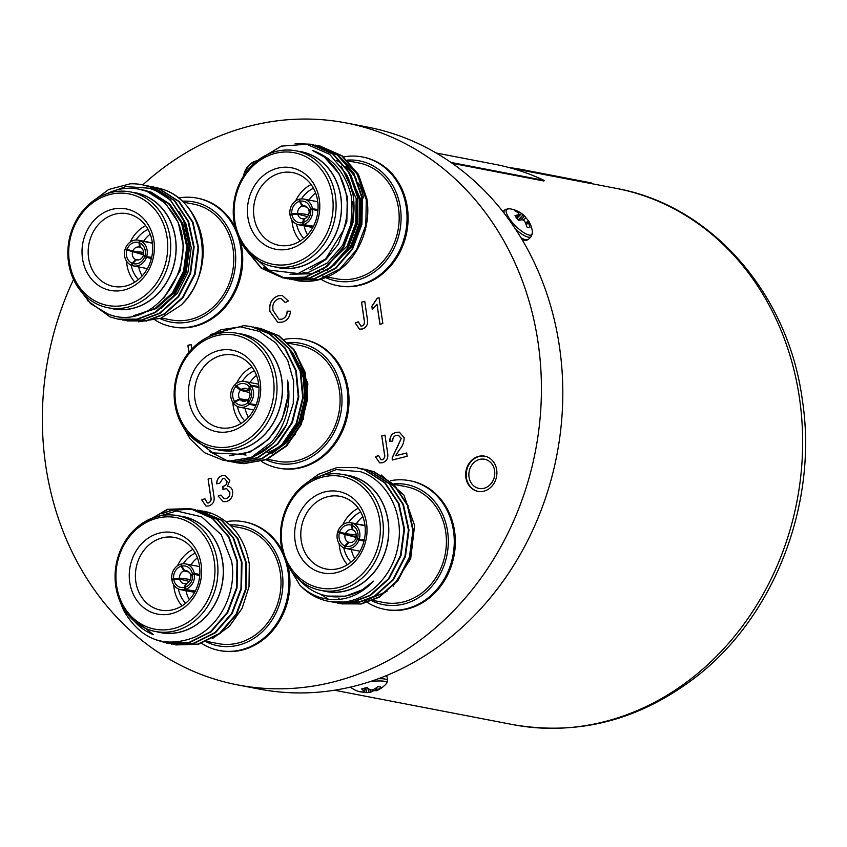 <?xml version="1.0" encoding="UTF-8"?>
<svg xmlns="http://www.w3.org/2000/svg" width="847" height="847" viewBox="0 0 847 847"><rect width="100%" height="100%" fill="white"/><g stroke="black" fill="none" stroke-linecap="round" stroke-linejoin="round"><path stroke-width="1.27" d="M370.308 692.274L369.938 689.649L370.308 692.274A26.31 12.546 81.6 0 0 372.574 691.046A11.572 2.149 171.7 0 0 375.549 690.411A11.572 2.149 171.7 0 0 375.75 690.358M376.671 687.563L377.159 689.945A26.31 23.144 -88.9 0 0 381.023 687.235A11.572 2.149 171.7 0 0 379.837 686.843A11.572 2.149 171.7 0 0 377.878 686.631A26.31 22.297 109.7 0 1 373.876 689.31L373.633 689.416A26.13 25.039 152 0 1 372.002 689.903L371.494 689.945A26.13 19.343 -118.2 0 1 370.139 689.723M375.443 688.389L375.856 690.781A26.13 2.065 -104.3 0 0 376.004 690.856L376.079 690.845A26.31 11.699 -109.4 0 0 376.47 690.697A26.331 26.331 0 0 0 386.666 683.275L386.666 683.275A17.861 3.324 171.7 0 0 369.79 681.708M352.172 686.684A17.861 3.324 171.7 0 0 352.077 688.325A26.331 26.331 0 0 0 359.446 691.681A11.572 2.149 171.7 0 0 361.891 691.999A26.31 23.144 -88.9 0 0 366.38 692.624L365.565 687.912M368.371 688.569L368.837 692.528A26.13 20.19 76.5 0 0 370.139 692.317M368.837 692.528L367.81 688.113M365.819 687.859L366.645 692.624A26.13 25.886 -52.8 0 0 368.339 692.571M364.348 691.808L364.348 691.808A26.13 15.818 96.5 0 1 363.299 691.988L363.098 691.988A26.31 22.297 109.7 0 1 358.757 691.385A11.572 2.149 171.7 0 0 359.446 691.681M364.094 688.251L364.263 691.184A26.13 2.912 85.6 0 0 364.485 691.692L364.485 691.713M364.263 691.184L364.009 688.272M369.948 689.659A26.31 11.699 -109.4 0 1 367.206 687.584A11.572 2.149 171.7 0 0 364.221 688.219A11.572 2.149 171.7 0 0 361.69 688.95A26.31 12.546 81.6 0 0 364.178 691.099M377.159 689.945L376.492 687.69M375.846 690.771L375.295 688.484L375.994 690.665A26.13 16.665 -95.9 0 0 376.968 690.061M372.341 689.807L372.574 691.046M523.308 220.167L525.871 217.743A26.31 10.99 137.9 0 0 524.918 216.356A26.31 10.99 137.9 0 0 524.558 216.027L521.233 219.871M528.793 221.448A11.572 3.557 45.1 0 0 527.861 220.135A11.572 3.557 45.1 0 0 525.871 217.743M516.723 218.198L521.53 213.613A26.31 23.42 -70.4 0 0 517.623 211.178A11.572 3.557 45.1 0 0 515.802 210.543A11.572 3.557 45.1 0 0 514.478 210.575A26.31 22.011 93.7 0 1 518.237 212.978L518.396 213.137A26.13 16.241 113.2 0 1 519.084 214.069L519.105 214.302A26.13 1.503 130.9 0 0 518.565 214.789L516.247 217.552M504.24 213.349A18.772 5.77 45.1 0 1 504.653 210.035L508.856 208.722A17.861 5.495 45.1 0 0 510.561 220.252A17.861 5.495 45.1 0 0 525.066 233.412A17.861 5.495 45.1 0 0 532.467 232.427L532.467 232.427A26.331 26.331 0 0 0 529.227 222.062A26.31 9.571 -31.9 0 0 528.274 220.961L525.638 223.312M527.967 221.131L525.563 223.121L527.988 221.374A26.13 17.649 -54.8 0 1 528.369 222.602L526.188 224.847M516.204 217.499L518.428 214.842A26.31 10.99 137.9 0 0 514.987 215.636A11.572 3.557 45.1 0 0 516.532 217.954A11.572 3.557 45.1 0 0 518.533 220.358A26.31 9.571 -31.9 0 1 522.133 219.775L522.334 219.807A26.13 17.374 -20.7 0 1 523.615 220.294L523.997 220.601A26.13 24.055 49.8 0 1 525.034 221.956L525.172 222.189A26.31 22.011 93.7 0 1 526.781 226.911A11.572 3.557 45.1 0 0 529.915 227.515A26.31 23.42 -70.4 0 0 528.454 222.825M519.116 214.291L516.321 217.658L519.084 214.069M521.53 213.613L516.892 218.41M518.216 220.008L523.065 214.831A26.13 25.463 -126.7 0 0 521.741 213.772M523.065 214.831L518.576 220.347M521 219.902L524.431 215.921A26.13 18.772 146.8 0 0 523.457 215.138M517.019 212.068L517.623 211.178M371.949 600.841A61.164 53.022 -79.1 0 0 376.184 602.651A61.164 53.022 -79.1 0 0 444.897 563.001A61.164 53.022 -79.1 0 0 413.791 486.559A61.164 53.022 -79.1 0 0 394.342 483.849M390.573 480.694A65.537 56.813 100.9 0 1 409.535 480.673A65.537 56.813 100.9 0 1 417.264 482.822A65.537 56.813 100.9 0 1 451.896 560.291A65.537 56.813 100.9 0 1 384.718 609.364A65.537 56.813 100.9 0 1 376.979 607.204A65.537 56.813 100.9 0 1 367.418 602.471M384.718 609.364L385.787 609.575A65.537 56.813 -79.1 0 0 452.965 560.492A65.537 56.813 -79.1 0 0 418.333 483.034A65.537 56.813 -79.1 0 0 410.604 480.874L409.535 480.673M395.126 484.569L406.158 486.697A58.983 51.127 100.9 0 1 413.114 488.634A58.983 51.127 100.9 0 1 444.273 558.353A58.983 51.127 100.9 0 1 383.818 602.513L372.955 600.417M335.719 602.228L337.635 602.831M337.9 602.905L341.775 603.869L360.706 603.9L378.789 597.082L397.402 580.46L409.387 557.178L412.902 530.773L407.354 505.246L393.548 484.484L373.548 471.641L363.427 469.037M340.102 603.488L361.245 604.006L379.329 597.177L397.942 580.566L409.927 557.284L413.442 530.878L407.894 505.352L394.088 484.59L374.088 471.747L365.66 469.429M337.593 603.053L356.788 603.149L374.882 596.32L393.484 579.708L405.469 556.426L408.985 530.01L403.437 504.494L389.631 483.732L369.631 470.89L361.214 468.571M335.37 602.588L356.248 603.043L374.342 596.214L392.944 579.602L404.93 556.32L408.445 529.915L402.897 504.389L389.091 483.626L369.091 470.784L358.98 468.179M333.136 602.196L352.331 602.291L370.425 595.462L389.027 578.84L401.023 555.568L404.527 529.153L398.979 503.637L385.184 482.875L365.184 470.032L356.756 467.713M330.912 601.73L351.791 602.185L369.885 595.356L388.487 578.745L400.483 555.463L403.987 529.047L398.439 503.531L384.644 482.769L364.644 469.926L356.481 467.66L337.085 467.533L318.546 474.278L307.038 482.621M320.198 594.075L328.562 599.348M287.122 564.007L299.849 585.108A68.268 59.174 -79.1 0 0 320.748 599.115A68.268 59.174 -79.1 0 0 328.805 601.37A68.268 59.174 -79.1 0 0 340.706 602.249C368.17 601.211 393.823 575.473 398.334 544.102C403.797 512.986 387.185 480.397 360.663 471.747L336.217 469.556L312.712 479.211M345.068 474.913A59.11 51.244 100.9 0 1 355.422 477.38A59.11 51.244 100.9 0 1 386.137 549.142A59.11 51.244 100.9 0 1 322.739 590.74M299.849 585.108C305.883 591.037 312.755 595.197 320.484 597.611C340.134 602.948 357.805 597.484 373.495 581.201A63.313 54.886 100.9 0 1 327.323 596.034A63.313 54.886 100.9 0 1 319.848 593.948A63.313 54.886 100.9 0 1 299.679 580.1M343.067 474.532L348.413 475.559A58.983 51.127 100.9 0 1 355.38 477.507A58.983 51.127 100.9 0 1 386.539 547.215A58.983 51.127 100.9 0 1 326.084 591.386L320.738 590.359A58.983 51.127 100.9 0 1 313.771 588.411A58.983 51.127 100.9 0 1 282.612 518.692A58.983 51.127 100.9 0 1 343.067 474.532A58.983 51.127 100.9 0 1 350.033 476.469A58.983 51.127 100.9 0 1 381.192 546.188A58.983 51.127 100.9 0 1 320.738 590.359M348.286 478.333A56.791 49.232 100.9 0 1 377.18 549.322A56.791 49.232 100.9 0 1 313.379 586.135A56.791 49.232 100.9 0 1 284.486 515.145A56.791 49.232 100.9 0 1 348.286 478.333M318.08 571.619A41.503 35.976 100.9 0 1 296.969 519.751A41.503 35.976 100.9 0 1 343.586 492.848A41.503 35.976 100.9 0 1 364.708 544.727A41.503 35.976 100.9 0 1 318.08 571.619M344.411 497.56A36.993 32.07 -79.1 0 0 341.754 496.723A36.993 32.07 -79.1 0 0 302.39 523.065A36.993 32.07 -79.1 0 0 321.669 567.765A36.993 32.07 -79.1 0 0 327.768 569.269A36.993 32.07 -79.1 0 0 364.199 540.301A36.993 32.07 -79.1 0 0 344.411 497.56M358.292 508.242A34.663 30.047 -79.1 0 0 342.855 524.642M339.16 543.753A34.663 30.047 -79.1 0 0 347.408 564.716M362.823 516.712A30.037 26.035 -79.1 0 0 356.291 523.795M351.621 534.436A30.037 26.035 -79.1 0 0 351.357 535.59M351.325 549.534A30.037 26.035 -79.1 0 0 354.755 558.544M351.007 562.112A30.037 26.035 100.9 0 1 343.776 547.797M348.636 522.599A30.037 26.035 100.9 0 1 360.674 512.001M365.015 525.818L352.776 523.298A13.107 11.36 100.9 0 1 359.266 539.264L364.284 539.899M363.988 541.169L359.064 539.888A13.107 11.36 100.9 0 1 346 548.507A13.107 11.36 100.9 0 1 344.718 548.168L345.385 546.093L348.985 542.398L349.726 542.535M350.732 542.556L348.223 542.112L344.856 545.902A10.926 9.465 100.9 0 1 339.467 532.668L345.131 534.531A6.554 5.685 -79.1 0 0 348.223 542.112M345.131 534.531L356.132 537.411M356.301 535.039L345.428 533.642L339.668 532.043A10.926 9.465 100.9 0 1 351.569 525.182L352.236 529.703A6.554 5.685 -79.1 0 0 351.854 529.619A6.554 5.685 -79.1 0 0 345.428 533.642M352.236 529.703L352.977 529.841M266.138 459.794A61.164 53.022 -79.1 0 0 322.506 448.264A61.164 53.022 -79.1 0 0 338.715 379.234A61.164 53.022 -79.1 0 0 287.641 342.58M284.063 339.446A65.537 56.813 100.9 0 1 303.226 339.372A65.537 56.813 100.9 0 1 346.402 385.237A65.537 56.813 100.9 0 1 327.058 451.896A65.537 56.813 100.9 0 1 278.409 468.073A65.537 56.813 100.9 0 1 261.511 461.435M278.409 468.073L279.478 468.275A65.537 56.813 -79.1 0 0 328.128 452.097A65.537 56.813 -79.1 0 0 347.471 385.438A65.537 56.813 -79.1 0 0 304.295 339.583L303.226 339.372M288.245 343.162L299.838 345.396A58.983 51.127 100.9 0 1 338.705 386.677A58.983 51.127 100.9 0 1 321.299 446.665A58.983 51.127 100.9 0 1 277.509 461.223L267.387 459.275M296.683 360.674A58.983 51.127 100.9 0 1 298.038 362.929M292.935 433.283A58.983 51.127 100.9 0 1 287.08 440.069A58.983 51.127 100.9 0 1 285.291 441.774M236.472 462.769L243.735 463.658L266.572 459.614L286.784 445.84L301.236 424.432L307.705 398.63L305.164 372.362L293.941 349.62L278.949 335.761L260.093 328.276M234.248 462.293L243.195 463.563L266.032 459.508L286.233 445.734L300.696 424.326L307.165 398.524L304.613 372.257L293.401 349.515L278.409 335.656L257.859 327.884M232.014 461.911L239.278 462.801L262.115 458.756L282.326 444.982L296.789 423.574L303.258 397.772L300.706 371.505L289.483 348.763L274.492 334.904L255.635 327.418M229.802 461.435L238.738 462.695L261.575 458.651L281.786 444.876L296.238 423.468L302.707 397.667L300.166 371.399L288.943 348.657L273.952 334.798L253.401 327.027M227.557 461.043L234.82 461.943L257.657 457.899L277.869 444.124L292.331 422.706L298.8 396.915L296.249 370.647L285.026 347.895L270.034 334.046L251.178 326.561M225.344 460.577L234.28 461.837L257.117 457.793L277.329 444.019L291.792 422.611L298.26 396.809L295.709 370.541L284.486 347.799L269.494 333.94L250.913 326.508L243.756 325.629L210.765 334.438M209.294 451.377L227.335 460.789M227.599 460.874L229.526 461.371M223.11 460.186L230.373 461.086L253.211 457.041L273.412 443.267L286.455 424.876A68.268 59.174 -79.1 0 1 273.168 443.214A68.268 59.174 -79.1 0 1 251.114 457.549L271.665 442.018C286.286 424.368 291.601 403.765 287.62 380.197A63.313 54.886 100.9 0 1 268.001 439.106A63.313 54.886 100.9 0 1 240.94 454.373L212.925 452.88L190.035 435.665M183.185 426.899L190.215 439.032L204.73 452.806L222.835 460.133L229.833 460.98L251.114 457.549M238.759 333.623A59.11 51.244 100.9 0 1 280.653 373.633A59.11 51.244 100.9 0 1 263.629 435.623A59.11 51.244 100.9 0 1 216.419 449.45M202.878 339.922L220.887 329.758L240.516 326.836L259.563 331.431L275.889 342.993L287.673 360.229L293.665 381.161L293.242 403.5L286.455 424.876M236.758 333.231L242.104 334.269A58.983 51.127 100.9 0 1 280.971 375.539A58.983 51.127 100.9 0 1 263.555 435.527A58.983 51.127 100.9 0 1 219.775 450.096L214.429 449.058A58.983 51.127 100.9 0 1 175.562 407.788A58.983 51.127 100.9 0 1 192.978 347.799A58.983 51.127 100.9 0 1 236.758 333.231A58.983 51.127 100.9 0 1 275.624 374.512A58.983 51.127 100.9 0 1 258.208 434.5A58.983 51.127 100.9 0 1 214.429 449.058M193.116 349.197A56.791 49.232 100.9 0 1 262.814 352.807A56.791 49.232 100.9 0 1 255.932 432.69A56.791 49.232 100.9 0 1 186.234 429.08A56.791 49.232 100.9 0 1 193.116 349.197M247.472 421.446A41.503 35.976 100.9 0 1 196.536 418.81A41.503 35.976 100.9 0 1 201.575 360.441A41.503 35.976 100.9 0 1 252.501 363.077A41.503 35.976 100.9 0 1 247.472 421.446M206.276 364.178A36.993 32.07 -79.1 0 0 195.572 402.77A36.993 32.07 -79.1 0 0 221.459 427.968A36.993 32.07 -79.1 0 0 247.186 418.556A36.993 32.07 -79.1 0 0 258.303 381.902A36.993 32.07 -79.1 0 0 235.445 355.433A36.993 32.07 -79.1 0 0 206.276 364.178M251.983 366.952A34.663 30.047 -79.1 0 0 243.841 372.881A34.663 30.047 -79.1 0 0 236.535 383.342M232.851 402.463A34.663 30.047 -79.1 0 0 241.099 423.426M256.514 375.412A30.037 26.035 -79.1 0 0 253.888 377.73A30.037 26.035 -79.1 0 0 249.981 382.505M245.016 408.243A30.037 26.035 -79.1 0 0 248.446 417.253M244.698 420.821A30.037 26.035 100.9 0 1 237.467 406.507M242.327 381.309A30.037 26.035 100.9 0 1 246.403 376.29A30.037 26.035 100.9 0 1 254.365 370.711M249.029 390.806L241.003 389.631L235.138 384.496A13.107 11.36 100.9 0 1 244.645 381.478A13.107 11.36 100.9 0 1 250.818 385.3L258.896 386.528M258.949 387.619L251.178 385.787A13.107 11.36 100.9 0 1 249.632 403.754L256.154 404.665M248.213 400.028L247.599 399.879L247.98 402.59A10.926 9.465 100.9 0 1 234.99 401.912L240.156 399.488A6.554 5.685 -79.1 0 0 243.068 401.192A6.554 5.685 -79.1 0 0 247.599 399.879M240.156 399.488L246.085 400.843M247.536 399.932L239.637 398.799L234.619 401.436A10.926 9.465 100.9 0 1 235.911 386.539L240.368 390.266A6.554 5.685 -79.1 0 0 239.637 398.799M240.368 390.266L249.801 392.659M206.065 641.73A61.164 53.022 -79.1 0 0 261.384 632.624A61.164 53.022 -79.1 0 0 282.22 572.646A61.164 53.022 -79.1 0 0 229.876 524.918M285.047 559.465A65.537 56.813 100.9 0 1 288.118 572.127A65.537 56.813 100.9 0 1 219.32 650.496A65.537 56.813 100.9 0 1 201.628 643.349M219.32 650.496L220.389 650.697A65.537 56.813 -79.1 0 0 289.187 572.328A65.537 56.813 -79.1 0 0 288.065 566.431M230.924 525.923L240.76 527.819A58.983 51.127 100.9 0 1 280.336 573.112A58.983 51.127 100.9 0 1 218.431 643.646L206.816 641.412M203.767 511.239A68.268 59.174 100.9 0 1 203.82 511.249A68.268 59.174 100.9 0 1 212.555 513.748C232.883 522.715 245.122 539.454 249.283 563.964L249.007 586.749L242.094 608.368L229.357 626.409L212.258 638.712M175.901 644.906L198.505 644.249L219.976 633.556L236.652 614.371L245.958 589.618L246.445 563.054L237.996 538.713L221.84 520.291L199.521 510.423M173.688 644.44L197.965 644.144L219.426 633.45L236.112 614.266L245.418 589.512L245.905 562.948L237.456 538.607L221.3 520.196L197.287 510.021M171.454 644.048L194.058 643.392L215.519 632.688L232.194 613.514L241.501 588.76L241.988 562.196L233.539 537.856L217.383 519.433L193.105 509.227M169.231 643.582L193.518 643.286L214.979 632.593L231.655 613.408L240.961 588.654L241.448 562.09L232.999 537.75L216.843 519.327L192.83 509.163M166.997 643.191L189.601 642.524L211.062 631.83L227.737 612.656L237.054 587.903L237.541 561.339L229.082 536.998L212.936 518.576L190.882 508.751L168.013 509.354L140.57 524.515M156.494 640.004L166.721 643.138L189.061 642.428L210.522 631.724L227.197 612.55L236.514 587.797L237.001 561.233L228.542 536.892L212.396 518.47L190.342 508.645L167.462 509.259L137.479 526.929M212.555 513.748L201.745 510.889M192.83 509.195L172.46 510.222L164.233 512.901M192.565 509.121L171.92 510.116L161.47 513.769M179.67 516.045A59.11 51.244 100.9 0 1 222.708 561.953A59.11 51.244 100.9 0 1 157.341 631.873M127.569 614.244L153.476 634.71A63.313 54.886 100.9 0 1 134.281 621.222M120.74 603.096A68.268 59.174 -79.1 0 0 124.276 611.545C141.269 639.813 164.562 648.431 194.175 637.41C220.146 626.007 237.224 591.958 231.602 561.169L221.258 534.764L201.586 516.797L176.472 510.974L151.105 518.565M177.669 515.664L183.016 516.691A58.983 51.127 100.9 0 1 222.602 561.985A58.983 51.127 100.9 0 1 160.686 632.518L155.34 631.481A58.983 51.127 100.9 0 1 115.764 586.188A58.983 51.127 100.9 0 1 177.669 515.664A58.983 51.127 100.9 0 1 217.256 560.958A58.983 51.127 100.9 0 1 155.34 631.481M214.302 561.212A56.791 49.232 100.9 0 1 173.497 628.59A56.791 49.232 100.9 0 1 116.568 585.521A56.791 49.232 100.9 0 1 157.383 518.142A56.791 49.232 100.9 0 1 214.302 561.212M129.729 582.249A41.503 35.976 100.9 0 1 159.554 533.017A41.503 35.976 100.9 0 1 201.152 564.483A41.503 35.976 100.9 0 1 171.327 613.715A41.503 35.976 100.9 0 1 129.729 582.249M199.479 565.881A36.993 32.07 -79.1 0 0 176.356 537.856A36.993 32.07 -79.1 0 0 135.816 581.709A36.993 32.07 -79.1 0 0 162.37 610.391A36.993 32.07 -79.1 0 0 199.479 565.881M192.904 549.375A34.663 30.047 -79.1 0 0 177.457 565.764M173.773 584.885A34.663 30.047 -79.1 0 0 174.101 588.21A34.663 30.047 -79.1 0 0 182.01 605.849M197.425 557.834A30.037 26.035 -79.1 0 0 190.893 564.928M183.248 563.731A30.037 26.035 100.9 0 1 195.276 553.133M199.733 575.653L194.397 574.287A13.107 11.36 100.9 0 1 185.218 589.438L195.276 591.1M194.905 591.788L184.657 589.576A13.107 11.36 100.9 0 1 180.602 589.639A13.107 11.36 100.9 0 1 171.856 579.888L179.659 579.041L189.326 581.466M190.448 579.496L179.532 578.12L173.646 578.787A10.926 9.465 100.9 0 1 181.247 566.22L183.884 570.931A6.554 5.685 -79.1 0 0 179.532 578.12M183.884 570.931L189.029 572.085M187.949 571.291L184.699 570.73L181.819 566.082A10.926 9.465 100.9 0 1 192.428 574.118L190.776 575.325A6.554 5.685 -79.1 0 0 186.456 570.74A6.554 5.685 -79.1 0 0 184.699 570.73M190.776 575.325L191.761 575.452M159.977 318.567A61.164 53.022 -79.1 0 0 163.566 320.06A61.164 53.022 -79.1 0 0 232.279 280.421A61.164 53.022 -79.1 0 0 201.163 203.968A61.164 53.022 -79.1 0 0 182.423 201.205M237.816 235.741A65.537 56.813 100.9 0 1 227.811 302.305A65.537 56.813 100.9 0 1 172.1 326.773A65.537 56.813 100.9 0 1 164.36 324.623A65.537 56.813 100.9 0 1 155.149 320.102M178.664 197.976A65.537 56.813 100.9 0 1 196.906 198.082A65.537 56.813 100.9 0 1 204.646 200.241A65.537 56.813 100.9 0 1 236.641 232.586M235.011 226.943A65.537 56.813 -79.1 0 0 205.715 200.443A65.537 56.813 -79.1 0 0 197.976 198.293L196.906 198.082M183.407 202.158L193.529 204.106A58.983 51.127 100.9 0 1 200.495 206.043A58.983 51.127 100.9 0 1 231.655 275.762A58.983 51.127 100.9 0 1 171.2 319.933L161.354 318.027M155.276 187.272L163.693 189.59C189.326 198.579 206.414 228.934 202.677 259.965A68.268 59.174 100.9 0 1 199.373 275.095A68.268 59.174 100.9 0 1 180.866 305.28L160.898 318.218L138.643 321.828M180.866 305.28C216.398 273.03 205.747 202.698 163.153 189.484L153.042 186.88M127.198 320.897L146.393 320.992L164.487 314.163L183.09 297.541L195.085 274.269L198.59 247.853L193.042 222.338L179.246 201.575L159.247 188.733L150.819 186.414M124.975 320.431L145.853 320.886L163.947 314.057L182.55 297.445L194.545 274.163L198.05 247.748L192.502 222.232L178.706 201.47L158.707 188.627L148.585 186.022M122.741 320.039L141.947 320.134L160.03 313.305L178.632 296.683L190.628 273.401L194.132 246.996L188.585 221.48L174.789 200.718L154.789 187.875L146.362 185.557M120.518 319.573L141.407 320.028L159.49 313.199L178.092 296.588L190.088 273.306L193.592 246.89L188.045 221.374L174.249 200.612L154.249 187.769L144.128 185.165M87.315 300.494L110.057 316.905L118.019 319.128L136.949 319.171L155.033 312.342L173.635 295.719L185.631 272.438L189.146 246.032L183.598 220.516L170.988 200.983A68.268 59.174 -79.1 0 0 150.088 186.965A68.268 59.174 -79.1 0 0 142.031 184.72A68.268 59.174 -79.1 0 0 130.131 183.831L108.649 189.516L90.047 203.396M118.284 319.181L137.489 319.266L155.573 312.448L174.175 295.825L186.171 272.543L189.686 246.138L184.138 220.612L170.332 199.86L150.332 187.018L142.105 184.731M132.45 192.322A59.11 51.244 100.9 0 1 142.794 194.789A59.11 51.244 100.9 0 1 173.508 266.561A59.11 51.244 100.9 0 1 110.11 308.149M107.082 193.635A63.313 54.886 100.9 0 1 138.664 189.114A63.313 54.886 100.9 0 1 146.139 191.2A63.313 54.886 100.9 0 1 170.025 209.664C207.42 254.269 157.542 335.476 107.654 313.845L90.438 303.544L77.744 286.942M170.988 200.983C164.466 194.958 157.119 190.702 148.945 188.203L125.811 186.552L103.503 195.011M130.449 191.941L135.795 192.968A58.983 51.127 100.9 0 1 142.762 194.916A58.983 51.127 100.9 0 1 173.921 264.635A58.983 51.127 100.9 0 1 113.466 308.795L108.12 307.768A58.983 51.127 100.9 0 1 101.153 305.831A58.983 51.127 100.9 0 1 69.994 236.112A58.983 51.127 100.9 0 1 130.449 191.941A58.983 51.127 100.9 0 1 137.415 193.878A58.983 51.127 100.9 0 1 168.574 263.597A58.983 51.127 100.9 0 1 108.12 307.768M100.761 303.544A56.791 49.232 100.9 0 1 71.868 232.565A56.791 49.232 100.9 0 1 135.668 195.752A56.791 49.232 100.9 0 1 164.562 266.731A56.791 49.232 100.9 0 1 100.761 303.544M130.967 210.257A41.503 35.976 100.9 0 1 152.079 262.136A41.503 35.976 100.9 0 1 105.451 289.039A41.503 35.976 100.9 0 1 84.34 237.16A41.503 35.976 100.9 0 1 130.967 210.257M109.051 285.185A36.993 32.07 -79.1 0 0 115.15 286.678A36.993 32.07 -79.1 0 0 151.581 257.71A36.993 32.07 -79.1 0 0 131.793 214.969A36.993 32.07 -79.1 0 0 129.136 214.132A36.993 32.07 -79.1 0 0 89.771 240.474A36.993 32.07 -79.1 0 0 109.051 285.185M132.121 265.492L131.56 265.386A13.107 11.36 100.9 0 1 125.06 249.42L143.619 254.28M143.683 252.448L132.81 251.051L125.261 248.796A13.107 11.36 100.9 0 1 138.336 240.177A13.107 11.36 100.9 0 1 139.617 240.516L152.354 242.898L138.336 240.177M143.471 254.979A6.554 5.685 -79.1 0 0 140.39 247.398L139.48 242.793A10.926 9.465 100.9 0 1 144.869 256.027L143.471 254.979M151.497 258.039L144.668 256.641A10.926 9.465 100.9 0 1 132.767 263.512L136.367 259.807A6.554 5.685 -79.1 0 0 136.748 259.902A6.554 5.685 -79.1 0 0 143.185 255.879M136.367 259.807L137.108 259.955M325.682 277.583A61.164 53.022 -79.1 0 0 380.197 267.186A61.164 53.022 -79.1 0 0 400.387 207.801A61.164 53.022 -79.1 0 0 347.27 160.115M343.607 156.928A65.537 56.813 100.9 0 1 362.304 156.949A65.537 56.813 100.9 0 1 406.285 207.282A65.537 56.813 100.9 0 1 337.498 285.651A65.537 56.813 100.9 0 1 320.918 279.214M337.498 285.651L338.567 285.852A65.537 56.813 -79.1 0 0 407.354 207.483A65.537 56.813 -79.1 0 0 363.374 157.161L362.304 156.949M348.064 160.877L358.927 162.973A58.983 51.127 100.9 0 1 398.503 208.267A58.983 51.127 100.9 0 1 336.598 278.801L327.154 276.98M336.46 160.401A58.983 51.127 100.9 0 1 340.928 162.995M345.354 166.277A58.983 51.127 100.9 0 1 356.502 179.426M358.514 183.1A58.983 51.127 100.9 0 1 363.628 197.88M319.922 146.002L342.241 155.88L358.387 174.291L366.846 198.632C371.865 228.626 356.778 261.85 331.728 274.799A68.268 59.174 100.9 0 1 318.747 279.796A68.268 59.174 100.9 0 1 296.143 280.452A68.268 59.174 100.9 0 1 296.09 280.442M294.078 280.018L318.366 279.722L339.827 269.028L356.502 249.844L365.819 225.101L366.306 198.537L357.847 174.196L341.701 155.774L317.689 145.61M291.844 279.626L314.449 278.97L335.91 268.277L352.596 249.092L361.902 224.339L362.389 197.775L353.94 173.434L337.784 155.012L315.465 145.144M289.632 279.161L313.909 278.864L335.37 268.171L352.045 248.986L361.362 224.233L361.849 197.669L353.39 173.328L337.244 154.916L313.231 144.752M287.387 278.769L310.002 278.112L331.463 267.408L348.138 248.235L357.445 223.481L357.932 196.917L349.483 172.576L333.326 154.154L311.008 144.286M285.174 278.303L309.451 278.007L330.912 267.313L347.598 248.129L356.905 223.375L357.392 196.811L348.943 172.47L332.786 154.059L310.743 144.234L295.158 143.566M263.396 267.176L265.651 268.997L284.899 278.24M246.255 250.151L261.734 268.245L283.205 277.964L305.545 277.255L327.006 266.551L343.681 247.377L352.998 222.623L353.485 196.059L346.561 174.535A68.268 59.174 -79.1 0 1 353.241 196.017A68.268 59.174 -79.1 0 1 352.077 224.349L351.293 196.186C345.692 173.084 332.765 157.838 312.511 150.448A63.313 54.886 100.9 0 1 346.55 196.61A63.313 54.886 100.9 0 1 343.363 230.331L325.661 258.96L298.123 273.517L268.721 270.034L245.916 249.621M244.518 247.8L261.194 268.139L282.665 277.858L305.005 277.149L326.466 266.456L343.141 247.271L352.077 224.349M297.837 151.2A59.11 51.244 100.9 0 1 340.886 197.107A59.11 51.244 100.9 0 1 275.508 267.017M258.621 159.755L281.352 146.139L306.561 144.223L329.621 154.281L346.561 174.535M295.847 150.808L301.193 151.846A58.983 51.127 100.9 0 1 340.769 197.139A58.983 51.127 100.9 0 1 278.854 267.663L273.507 266.636A58.983 51.127 100.9 0 1 233.931 221.342A58.983 51.127 100.9 0 1 295.847 150.808A58.983 51.127 100.9 0 1 335.423 196.102A58.983 51.127 100.9 0 1 273.507 266.636M234.746 220.675A56.791 49.232 100.9 0 1 275.55 153.296A56.791 49.232 100.9 0 1 332.479 196.366A56.791 49.232 100.9 0 1 291.664 263.735A56.791 49.232 100.9 0 1 234.746 220.675M319.319 199.638A41.503 35.976 100.9 0 1 289.494 248.87A41.503 35.976 100.9 0 1 247.896 217.393A41.503 35.976 100.9 0 1 277.721 168.161A41.503 35.976 100.9 0 1 319.319 199.638M253.984 216.864A36.993 32.07 -79.1 0 0 280.548 245.545A36.993 32.07 -79.1 0 0 317.646 201.025A36.993 32.07 -79.1 0 0 294.534 173.01A36.993 32.07 -79.1 0 0 253.984 216.864M291.94 220.04A34.663 30.047 -79.1 0 0 292.279 223.354A34.663 30.047 -79.1 0 0 300.177 241.003M304.094 225.821A30.037 26.035 -79.1 0 0 307.525 234.82M303.787 238.399A30.037 26.035 100.9 0 1 296.556 224.084M291.686 214.63L289.928 214.407A13.107 11.36 100.9 0 1 299.107 199.246L299.711 199.384M306.116 206.446L302.866 205.874L299.986 201.237L299.669 199.109A13.107 11.36 100.9 0 1 303.734 199.045A13.107 11.36 100.9 0 1 312.479 208.796L317.996 209.516M304.719 218.59A6.554 5.685 -79.1 0 0 309.081 211.39L310.69 209.897A10.926 9.465 100.9 0 1 303.078 222.465L304.719 218.59M304.571 218.928L303.914 218.791L302.517 222.602A10.926 9.465 100.9 0 1 291.908 214.577L297.826 214.185A6.554 5.685 -79.1 0 0 302.146 218.77A6.554 5.685 -79.1 0 0 303.914 218.791M297.826 214.185L307.493 216.62M465.871 477.581A17.914 15.532 -79.1 0 0 477.899 491.345A17.914 15.532 -79.1 0 0 496.702 469.916A17.914 15.532 -79.1 0 0 484.675 456.162A17.914 15.532 -79.1 0 0 465.871 477.581M484.939 456.215A17.914 15.532 -79.1 0 0 466.411 477.687A17.914 15.532 -79.1 0 0 478.163 491.387M469.037 477.03A14.854 12.874 -79.1 0 0 479.01 488.444A14.854 12.874 -79.1 0 0 494.606 470.678A14.854 12.874 -79.1 0 0 484.632 459.265A14.854 12.874 -79.1 0 0 469.037 477.03M73.551 279.457A286.159 248.065 -79.1 0 0 45.674 465.162A286.159 248.065 -79.1 0 0 237.711 684.916L259.097 689.034A286.159 248.065 -79.1 0 0 559.486 346.825A286.159 248.065 -79.1 0 0 367.439 127.071L346.063 122.942A286.159 248.065 -79.1 0 0 142.794 184.868M237.711 684.916A286.159 248.065 -79.1 0 0 538.099 342.696A286.159 248.065 -79.1 0 0 346.063 122.942M510.985 168.087L523.107 170.427A273.052 236.705 -79.1 0 1 527.226 171.263L591.386 183.64L591.513 182.994A273.708 237.276 -79.1 0 0 587.384 182.158L523.234 169.781A273.708 237.276 -79.1 0 0 509.015 167.558M452.245 163.333L543.869 181.004L544.113 180.39A273.708 237.276 -79.1 0 0 494.997 164.339L436.152 153M450.953 162.433L544.113 180.39M172.1 326.773L173.169 326.984A65.537 56.813 -79.1 0 0 240.548 241.533M213.857 495.77C214.905 500.958 213.232 504.346 208.838 505.945L206.001 506.083L201.734 499.91L204.889 498.703L207.409 502.98L208.542 502.938C210.787 501.731 211.506 499.688 210.681 496.797L208.087 479.074L211.305 478.28L213.857 495.77M377.201 298.25L379.085 297.784L382.844 323.554L379.922 324.285L376.989 304.2L372.278 309.314L371.833 306.265L377.201 298.25L379.096 297.826M367.312 318.843C368.36 324.03 366.687 327.418 362.294 329.007L359.456 329.144L355.189 322.982L358.345 321.775L360.864 326.053L361.987 326C364.242 324.793 364.951 322.749 364.125 319.87L361.542 302.146L364.761 301.352L367.312 318.843M257.446 160.644A17.914 15.532 -79.1 0 0 243.608 175.922M188.892 352.31L187.875 345.332L191.083 344.538L191.75 349.059M228.457 486.453L227.441 486.347C230.373 486.57 232.11 488.338 232.65 491.641C232.914 496.829 230.797 500.154 226.308 501.593L223.312 501.72L218.145 496.088L221.025 495.04L224.159 498.682L225.969 498.597C228.743 497.665 229.992 495.58 229.717 492.34L226.53 488.539L222.909 489.428L223.195 486.316C225.704 485.702 226.943 484.039 226.901 481.297L224.444 478.417L222.888 478.481L219.627 483.393L216.652 483.796C216.768 479.444 218.674 476.692 222.359 475.527L225.196 475.432L229.802 480.471L227.441 486.347L228.404 486.443M387.534 452.584C388.582 457.772 386.91 461.16 382.505 462.748L379.668 462.886L375.412 456.724L378.567 455.517L381.086 459.794L382.209 459.741C384.464 458.534 385.173 456.491 384.347 453.611L381.764 435.887L384.983 435.093L387.534 452.584M399.361 449.842L395.517 455.75L406.676 452.976L407.153 456.279L392.246 459.985L392.214 457.624L401.224 438.45L398.334 435.22L396.46 435.316C393.791 436.078 392.574 437.973 392.807 441.012L389.842 441.414C389.726 436.501 391.801 433.473 396.089 432.33L399.35 432.161L404.146 437.698C404.093 442.325 402.505 446.38 399.361 449.842M273.083 310.51L278.981 319.298L281.659 319.203C285.174 318.038 286.995 315.349 287.112 311.156L290.457 311.209C289.992 316.979 287.313 320.611 282.4 322.104L277.752 322.358L269.875 311.325C268.87 303.364 271.739 298.155 278.483 295.688L282.295 295.508L288.361 300.992L285.259 302.57L281.162 298.578L278.758 298.695C273.941 300.685 272.046 304.624 273.083 310.51M282.231 550.666A65.537 56.813 -79.1 0 0 245.207 522.006L244.137 521.805A65.537 56.813 100.9 0 1 283.861 556.299M257.075 160.93A17.914 15.532 -79.1 0 0 244.402 174.704M188.976 352.204L187.875 345.332M187.981 345.354L191.094 344.581M223.364 501.731L218.145 496.088M218.251 496.109L221.046 495.093M224.211 498.692L225.969 498.597M226.085 498.618C228.859 497.687 230.098 495.601 229.823 492.361L229.717 492.34M229.823 492.361L226.583 488.55M223.005 489.375L222.772 486.379M223.301 486.337C225.821 485.723 227.049 484.061 227.007 481.318L226.901 481.297M227.007 481.318L224.497 478.428M216.768 483.817C216.885 479.466 218.78 476.713 222.465 475.548L222.359 475.527M222.465 475.548L225.249 475.442M379.721 462.896L375.412 456.724M375.517 456.745L378.577 455.57M381.139 459.805L382.209 459.741M382.315 459.762C384.57 458.555 385.279 456.512 384.453 453.632L381.764 435.887M381.87 435.909L384.983 435.136M406.687 453.018L395.517 455.75M392.352 460.006L392.214 457.624M392.32 457.645L396.407 448.963M396.512 448.984L401.224 438.45M401.33 438.471L398.386 435.231M389.948 441.435C389.832 436.523 391.917 433.495 396.195 432.351L396.089 432.33M396.195 432.351L399.403 432.171M279.034 319.308L281.659 319.203M281.765 319.224C285.28 318.059 287.101 315.37 287.228 311.177L287.112 311.156M287.228 311.177L290.457 311.22M277.816 322.368L269.875 311.325M269.981 311.347C268.975 303.385 271.845 298.176 278.589 295.709L278.483 295.688M278.589 295.709L282.347 295.518M285.333 302.527L281.215 298.589M359.509 329.155L355.189 322.982M355.295 323.003L358.355 321.828M360.917 326.063L361.987 326M362.093 326.021C364.348 324.814 365.057 322.771 364.231 319.891L361.542 302.146M361.648 302.167L364.761 301.394M380.017 324.253L376.989 304.2M372.373 309.24L371.833 306.265M371.949 306.286L377.307 298.271M206.054 506.093L201.734 499.91M201.84 499.931L204.91 498.756M207.462 502.991L208.542 502.938M208.648 502.959C210.892 501.752 211.612 499.709 210.787 496.818L208.087 479.074M208.203 479.095L211.316 478.322M338.249 155.372L356.936 173.762L366.38 199.998M312.511 150.448L324.412 157.076L339.414 174.164L347.281 196.748L346.847 221.385L338.228 244.349L325.894 259.521L310.023 269.674M352.214 201.342L350.902 224.169L342.686 245.207L327.238 262.994L307.355 272.914L292.173 274.301M341.203 166.023L356.185 198.463L355.751 223.1L347.143 246.064L322.749 269.611M319.711 271.051L311.812 273.772L290.002 274.227M346.381 167.706L360.642 199.32L360.208 223.957L351.59 246.922L327.207 270.468M334.205 265.132L350.478 246.71L359.096 223.746L359.53 199.109L351.103 175.573M311.071 184.53A34.663 30.047 -79.1 0 0 295.624 200.919M301.416 198.886A30.037 26.035 100.9 0 1 313.443 188.278M315.592 192.989A30.037 26.035 -79.1 0 0 309.06 200.072M317.9 210.797L312.575 209.431A13.107 11.36 100.9 0 1 303.395 224.593L313.443 226.255M313.083 226.943L302.824 224.73A13.107 11.36 100.9 0 1 298.769 224.794A13.107 11.36 100.9 0 1 290.023 215.043L291.908 214.577M312.479 208.796L310.595 209.262L308.943 210.48L309.928 210.607M299.986 201.237A10.926 9.465 100.9 0 1 310.595 209.262M299.107 199.246L299.425 201.374L302.061 206.075L307.196 207.24M289.928 214.407L291.813 213.942A10.926 9.465 100.9 0 1 299.425 201.374M308.615 214.651L297.699 213.275L291.813 213.942M302.824 224.73L302.517 222.602M303.395 224.593L303.078 222.465M312.575 209.431L310.69 209.897M302.061 206.075A6.554 5.685 -79.1 0 0 297.699 213.275M308.943 210.48A6.554 5.685 -79.1 0 0 304.634 205.895A6.554 5.685 -79.1 0 0 302.866 205.874M138.982 189.177L146.87 191.337L165.44 203.259L178.262 222.517L183.418 246.191L180.189 270.68L163.651 298.504M143.757 190.099L151.327 192.205L169.887 204.116L182.708 223.375L187.875 247.049L184.646 271.538L173.54 293.136L156.303 308.552L133.71 315.603M160.803 308.499L177.33 293.189L187.981 272.183L191.221 247.695L186.054 224.021L178.982 211.454M136.229 315.031L155.192 308.34L172.428 292.924L183.524 271.326L186.764 246.826L181.597 223.153L168.775 203.905L150.215 191.983L142.635 189.887M145.673 225.651A34.663 30.047 -79.1 0 0 130.226 242.051M126.542 261.172A34.663 30.047 -79.1 0 0 134.789 282.136M138.389 279.531A30.037 26.035 100.9 0 1 131.158 265.217M136.018 240.008A30.037 26.035 100.9 0 1 148.056 229.41M150.194 234.121A30.037 26.035 -79.1 0 0 143.662 241.204M139.003 251.845A30.037 26.035 -79.1 0 0 138.739 252.999M138.707 266.943A30.037 26.035 -79.1 0 0 142.137 275.953M152.396 243.227L140.147 240.717A13.107 11.36 100.9 0 1 146.647 256.683L151.666 257.319M151.369 258.589L146.446 257.297A13.107 11.36 100.9 0 1 133.371 265.916A13.107 11.36 100.9 0 1 132.1 265.587L132.767 263.512M139.617 240.516L138.94 242.591L139.617 247.123L140.358 247.26M127.05 249.452A10.926 9.465 100.9 0 1 138.94 242.591M125.06 249.42L143.514 254.831M131.56 265.386L132.227 263.311A10.926 9.465 100.9 0 1 126.849 250.077M138.114 259.965L135.605 259.521L132.227 263.311M146.446 257.297L144.668 256.641M146.647 256.683L144.869 256.027M140.147 240.717L139.48 242.793M132.513 251.94A6.554 5.685 -79.1 0 0 135.605 259.521M139.617 247.123A6.554 5.685 -79.1 0 0 139.236 247.028A6.554 5.685 -79.1 0 0 132.81 251.051M185.609 603.244A30.037 26.035 100.9 0 1 178.389 588.93M185.927 590.666A30.037 26.035 -79.1 0 0 189.357 599.676M173.508 579.475L171.761 579.253A13.107 11.36 100.9 0 1 180.94 564.102L181.544 564.229M181.819 566.082L181.502 563.954A13.107 11.36 100.9 0 1 185.567 563.901A13.107 11.36 100.9 0 1 194.312 573.641L199.828 574.361M184.657 589.576L184.35 587.447A10.926 9.465 100.9 0 1 173.73 579.422M186.404 583.774L185.737 583.636L184.35 587.447M185.218 589.438L184.911 587.31L186.552 583.435A6.554 5.685 -79.1 0 0 190.914 576.235L192.523 574.753A10.926 9.465 100.9 0 1 184.911 587.31M194.397 574.287L192.523 574.753M194.312 573.641L192.428 574.118M180.94 564.102L181.247 566.22M171.761 579.253L173.646 578.787M179.659 579.041A6.554 5.685 -79.1 0 0 183.979 583.615A6.554 5.685 -79.1 0 0 185.737 583.636M226.128 521.657A65.537 56.813 100.9 0 1 244.137 521.805M282.4 444.241A58.983 51.127 100.9 0 1 267.768 452.542M246.064 455.072A58.983 51.127 100.9 0 1 243.301 454.627M295.55 351.823L307.885 383.945L303.226 419.487M295.624 433.865L287.493 443.574M287.62 380.197L288.107 395.454L282.125 419.381L268.732 439.244L250.236 451.938L229.304 455.802M290.997 350.827L293.115 353.432L303.533 374.522L305.926 398.895L299.944 422.822L286.551 442.685L271.834 453.611M274.523 451.239L285.439 442.473L298.832 422.611L304.804 398.672L303.3 377.773L295.719 358.694M255.699 405.798L249.187 404.199A13.107 11.36 100.9 0 1 239.68 407.216A13.107 11.36 100.9 0 1 233.518 403.384L234.99 401.912M233.888 403.013L233.147 402.897A13.107 11.36 100.9 0 1 234.704 384.93L235.646 385.173M249.632 403.754L248.425 402.145L248.235 399.244A6.554 5.685 -79.1 0 0 248.976 390.711L249.706 387.259A10.926 9.465 100.9 0 1 248.425 402.145M251.178 385.787L249.706 387.259M250.818 385.3L249.346 386.772L248.446 390.022L249.103 390.118M236.345 386.094A10.926 9.465 100.9 0 1 249.346 386.772M234.704 384.93L235.911 386.539M233.147 402.897L234.619 401.436M249.187 404.199L247.98 402.59M248.446 390.022A6.554 5.685 -79.1 0 0 245.545 388.318A6.554 5.685 -79.1 0 0 241.003 389.631M381.256 474.987L403.903 495.061L414.607 525.479L410.689 558.734L393.146 586.177M387.015 591.301L364.432 601.137M362.77 601.402L354.3 601.889M353.443 601.846L348.064 601.285M340.198 599.316L338.366 598.649M373.495 581.201L362.241 589.851L345.491 596.182L327.63 596.087M328.88 601.381L340.706 602.249M344.75 548.073L344.178 547.977A13.107 11.36 100.9 0 1 337.678 532.011L356.238 536.871M339.668 532.043L337.889 531.387A13.107 11.36 100.9 0 1 350.954 522.768A13.107 11.36 100.9 0 1 352.236 523.107L364.972 525.489M359.064 539.888L357.286 539.232A10.926 9.465 100.9 0 1 345.385 546.093M364.125 540.63L357.286 539.232M359.266 539.264L356.089 537.57A6.554 5.685 -79.1 0 0 353.008 529.989L352.098 525.373A10.926 9.465 100.9 0 1 357.487 538.607M352.776 523.298L352.098 525.373M352.236 523.107L351.569 525.182M337.678 532.011L339.467 532.668M344.178 547.977L344.856 545.902M348.985 542.398A6.554 5.685 -79.1 0 0 349.377 542.482A6.554 5.685 -79.1 0 0 355.804 538.459M527.226 171.263L527.363 170.628A273.708 237.276 -79.1 0 0 523.234 169.781M527.363 170.628L591.513 182.994M386.666 683.275L387.555 680.395A18.772 3.494 171.7 0 0 385.131 679.093A18.772 3.494 171.7 0 0 378.313 678.743M386.613 675.504L387.015 676.668A18.772 3.494 171.7 0 0 386.01 675.758M520.947 237.721A18.772 5.77 45.1 0 0 525.691 239.701A18.772 5.77 45.1 0 0 528.56 239.203L526.77 240.283L522.355 240.082M515.378 228.934A18.772 5.77 45.1 0 0 528.274 237.128A18.772 5.77 45.1 0 0 531.143 236.631L528.56 239.203M526.114 224.624L528.369 222.602M799.473 398.069A273.052 236.705 -79.1 0 0 616.224 188.383C711.438 205.355 788.165 293.623 802.289 399.593C818.35 502.398 775.058 615.938 695.99 676.944C639.707 720.119 578.66 736.011 512.837 724.609A273.052 236.705 -79.1 0 0 799.473 398.069M387.555 680.395L387.015 676.668M350.817 687.012L352.077 688.325M504.653 210.035L502.97 211.708M524.918 216.356A26.331 26.331 0 0 0 508.856 208.722M531.143 236.631L532.467 232.427M342.315 603.975L341.775 603.869M337.858 603.106L337.318 603.011M333.4 602.249L332.86 602.143M365.936 469.482L365.396 469.376M361.478 468.624L360.938 468.518M357.021 467.766L356.481 467.66M360.007 551.206L346 548.507M260.357 328.329L259.817 328.223M255.91 327.471L255.371 327.365M251.453 326.614L250.913 326.508M236.747 462.822L236.207 462.716M232.29 461.964L231.75 461.859M227.832 461.096L227.292 461.001M223.375 460.239L222.835 460.133M258.663 384.178L244.645 381.478M176.176 644.959L175.636 644.853M171.719 644.101L171.179 643.995M167.261 643.244L166.721 643.138M199.797 510.466L199.257 510.37M195.339 509.608L194.799 509.502M190.882 508.751L190.342 508.645M194.609 592.339L180.602 589.639M155.541 187.325L155.001 187.219M151.084 186.467L150.544 186.361M146.637 185.609L146.086 185.504M127.463 320.949L126.923 320.844M123.016 320.092L122.476 319.986M118.559 319.234L118.019 319.128M320.187 146.055L319.647 145.949M315.74 145.197L315.2 145.091M311.283 144.329L310.743 144.234M292.12 279.679L291.58 279.574M287.662 278.822L287.122 278.716M283.205 277.964L282.665 277.858M317.741 201.755L303.734 199.045M616.224 188.383L591.397 183.598M512.837 724.609L334.449 690.22M326.677 276.884L322.76 276.133M305.682 272.84L303.004 272.321M312.787 227.494L298.769 224.794M139.3 189.241L138.664 189.114M147.389 268.626L133.371 265.916M199.574 566.601L185.567 563.901M253.698 409.916L239.68 407.216M327.948 596.15L327.323 596.034M364.972 525.468L350.954 522.768"/></g></svg>

